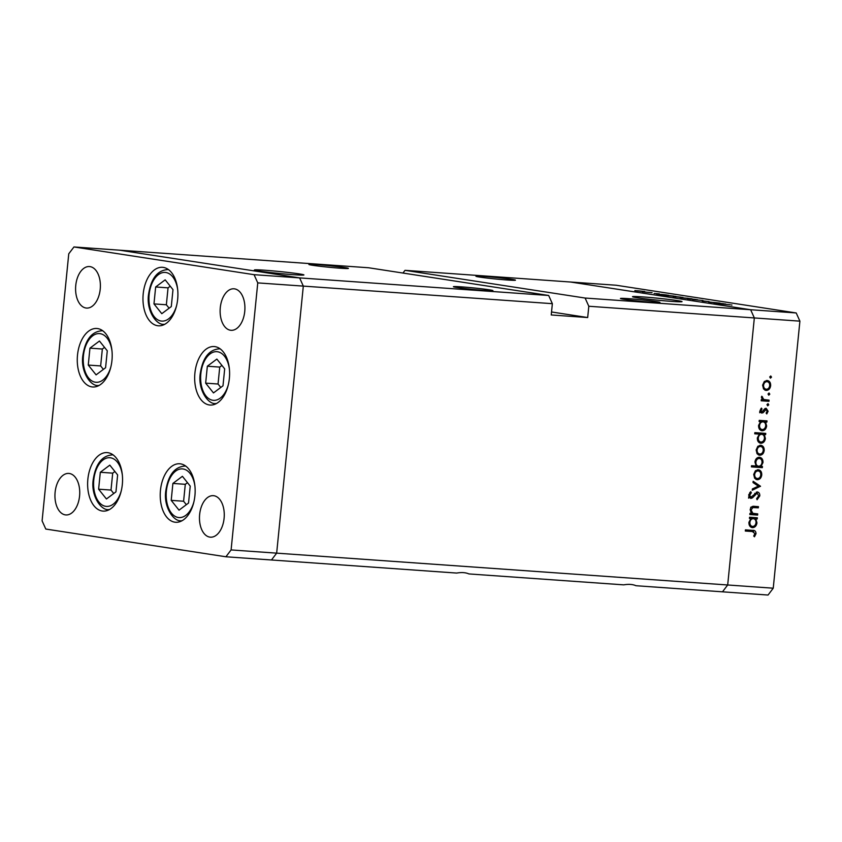 <?xml version="1.0" encoding="UTF-8"?>
<svg xmlns="http://www.w3.org/2000/svg" width="842" height="842" viewBox="0 0 842 842"><rect width="100%" height="100%" fill="white"/><g stroke="black" fill="none" stroke-linecap="round" stroke-linejoin="round"><path stroke-width="1.26" d="M160.454 490.37A29.312 17.398 94 0 1 179.746 463.774A29.312 17.398 94 0 1 194.912 495.675A29.312 17.398 94 0 1 175.62 522.261A29.312 17.398 94 0 1 160.454 490.37M87.863 479.193A29.312 17.398 94 0 1 107.155 452.607A29.312 17.398 94 0 1 122.322 484.497A29.312 17.398 94 0 1 103.029 511.094A29.312 17.398 94 0 1 87.863 479.193M77.506 355.071A29.312 17.398 94 0 1 96.798 328.485A29.312 17.398 94 0 1 111.965 360.376A29.312 17.398 94 0 1 92.673 386.973A29.312 17.398 94 0 1 77.506 355.071M143.203 293.9A29.312 17.398 94 0 1 162.506 267.303A29.312 17.398 94 0 1 177.673 299.205A29.312 17.398 94 0 1 158.38 325.801A29.312 17.398 94 0 1 143.203 293.9M194.902 373.143A29.312 17.398 94 0 1 214.194 346.546A29.312 17.398 94 0 1 229.361 378.447A29.312 17.398 94 0 1 210.068 405.044A29.312 17.398 94 0 1 194.902 373.143M79.569 496.064A20.808 12.346 -86 0 0 68.802 473.425A20.808 12.346 -86 0 0 55.109 492.296A20.808 12.346 -86 0 0 65.876 514.936A20.808 12.346 -86 0 0 79.569 496.064M220.288 307.677A20.808 12.346 94 0 1 233.981 288.795A20.808 12.346 94 0 1 244.748 311.435A20.808 12.346 94 0 1 231.055 330.306A20.808 12.346 94 0 1 220.288 307.677M75.759 285.427A20.808 12.346 94 0 1 89.452 266.556A20.808 12.346 94 0 1 100.219 289.195A20.808 12.346 94 0 1 86.526 308.067A20.808 12.346 94 0 1 75.759 285.427M224.098 518.304A20.808 12.346 -86 0 0 213.331 495.664A20.808 12.346 -86 0 0 199.638 514.536A20.808 12.346 -86 0 0 210.405 537.175A20.808 12.346 -86 0 0 224.098 518.304M548.668 295.479L299.615 277.892L119.511 250.179L368.564 267.756L548.668 295.479L552.363 303.678L551.236 314.961L587.684 317.539L588.811 306.256L754.337 317.939L750.643 309.73L585.116 298.047L405.013 270.335L570.539 282.017L750.643 309.73L754.337 317.939L727.688 584.979L754.337 317.939L799.9 321.149L773.24 588.2L768.051 595.041L722.489 591.821L727.688 584.979L722.489 591.821L635.973 585.716C632.763 584.295 628.679 584.001 623.733 584.853L468.931 573.928C465.71 572.497 461.627 572.213 456.68 573.065L271.461 559.983L276.66 553.152L303.309 286.101L299.615 277.892L119.511 250.179L73.949 246.959L68.76 253.8L42.1 520.851L45.794 529.05L225.909 556.773L231.097 549.931L257.757 282.891L254.063 274.681L73.949 246.959M552.363 303.678L257.757 282.891M225.909 556.773L271.461 559.983L276.66 553.152L303.309 286.101L299.615 277.892L254.063 274.681M773.24 588.2L231.097 549.931M312.698 265.293A19.861 0.779 -174.3 0 1 308.888 264.451A19.861 0.779 -174.3 0 1 322.539 265.062A19.861 0.779 -174.3 0 1 344.588 267.546A19.861 0.779 -174.3 0 1 348.409 268.398A19.861 0.779 -174.3 0 1 334.748 267.777A19.861 0.779 -174.3 0 1 312.698 265.293M457.227 287.543A19.861 0.779 -174.3 0 1 453.417 286.69A19.861 0.779 -174.3 0 1 467.068 287.311A19.861 0.779 -174.3 0 1 489.118 289.785A19.861 0.779 -174.3 0 1 492.938 290.637A19.861 0.779 -174.3 0 1 479.277 290.016A19.861 0.779 -174.3 0 1 457.227 287.543M624.28 299.331A19.861 0.779 -174.3 0 1 620.459 298.478A19.861 0.779 -174.3 0 1 634.121 299.099A19.861 0.779 -174.3 0 1 656.171 301.583A19.861 0.779 -174.3 0 1 659.981 302.425A19.861 0.779 -174.3 0 1 646.33 301.815A19.861 0.779 -174.3 0 1 624.28 299.331M479.751 277.092A19.861 0.779 -174.3 0 1 475.93 276.239A19.861 0.779 -174.3 0 1 489.591 276.86A19.861 0.779 -174.3 0 1 511.641 279.333A19.861 0.779 -174.3 0 1 515.451 280.186A19.861 0.779 -174.3 0 1 501.8 279.565A19.861 0.779 -174.3 0 1 479.751 277.092M637.299 297.752A24.892 0.979 -174.3 0 1 632.51 296.689A24.892 0.979 -174.3 0 1 649.635 297.458A24.892 0.979 -174.3 0 1 677.263 300.573A24.892 0.979 -174.3 0 1 682.052 301.625A24.892 0.979 -174.3 0 1 664.927 300.857A24.892 0.979 -174.3 0 1 637.299 297.752M299.131 273.882A24.892 0.979 5.7 0 0 271.492 270.766A24.892 0.979 5.7 0 0 254.379 269.998A24.892 0.979 5.7 0 0 259.157 271.061A24.892 0.979 5.7 0 0 286.796 274.166A24.892 0.979 5.7 0 0 303.92 274.945A24.892 0.979 5.7 0 0 299.131 273.882M402.939 273.05L405.013 270.335M588.811 306.256L585.116 298.047M587.684 317.539L551.542 311.972M751.064 513.094L757.726 513.904L757.6 515.083L749.833 514.536L749.948 513.346L751.359 513.452L750.18 509.684C750.79 507.063 752.222 505.947 754.474 506.358L758.442 506.642L758.326 507.821L752.895 507.579L751.117 509.957L752.843 513.367L753.653 513.567L751.127 513.167M757.295 491.949C759.042 492.338 759.884 493.654 759.789 495.906L757.074 499.748L756.642 498.601L758.705 495.833L757.158 493.128L752.474 497.832L750.78 498.453L748.622 495.033L750.78 491.654L751.317 492.77L749.706 495.243L750.853 497.264L757.516 491.97M748.559 496.917L750.853 497.264M760.484 486.223L752.264 490.233L752.39 488.949L758.368 486.16L753.022 482.561L753.158 481.287L760.484 486.223L758.242 486.045L760.463 486.392M756.642 479.614L754.621 478.193L753.706 474.435L755.348 470.867L758.242 469.741C760.673 470.204 761.842 471.952 761.736 475.004C761.231 478.035 759.737 479.593 757.242 479.708L756.905 479.666M759.095 455.143L757.063 453.722L756.148 449.965L757.789 446.397L760.684 445.271C763.115 445.723 764.283 447.481 764.189 450.533C763.673 453.554 762.178 455.122 759.684 455.227L759.347 455.196M761.515 430.672L762.084 430.757C759.663 430.273 758.505 428.494 758.589 425.421L760.558 421.642L759.116 421.537L759.231 420.358L766.999 420.905L766.883 422.084L765.546 421.989L766.63 426.031C766.094 429.073 764.578 430.641 762.084 430.757L761.757 430.715M770.43 378.142L769.735 376.995L770.735 375.964L771.514 377.121L770.472 378.142M765.557 390.33L763.536 388.909L762.61 385.152L764.252 381.594L767.146 380.468C769.577 380.921 770.746 382.668 770.651 385.72C770.146 388.751 768.651 390.32 766.157 390.425L765.82 390.383M768.735 395.182L768.041 394.045L769.03 393.003L769.809 394.161L768.767 395.193M762.084 399.297L769.072 400.15L768.957 401.329L761.189 400.781L761.305 399.603L762.452 399.676L761.41 397.245L761.778 396.235L763.82 399.561L764.736 399.782L762.147 399.371M767.978 403.634L768.746 404.802L767.704 405.823L766.978 404.676L768.02 403.644M761.526 413.012L760.084 410.496L761.431 408.107L762.021 408.959L761.042 410.559L761.957 411.885L764.894 408.633L766.146 408.265L768.104 411.243L766.778 413.927L766.136 413.085L767.146 411.243L766.062 409.454L763.115 412.706L761.684 413.043M759.673 411.527L761.957 411.885M760.273 443.155L760.842 443.25C758.421 442.755 757.253 440.976 757.347 437.914L759.379 434.135L754.737 433.809L754.853 432.63L765.757 433.398L765.641 434.577L764.294 434.483L765.389 438.514C764.852 441.555 763.336 443.134 760.842 443.25L760.515 443.208M759.484 457.259C761.905 457.743 763.073 459.522 762.978 462.595L761.021 466.373L762.452 466.479L762.336 467.657L751.432 466.889L751.548 465.71L756.095 466.026L754.948 461.995C755.474 458.953 756.99 457.374 759.484 457.259L759.81 457.301M751.843 527.545L752.422 527.629C750.001 527.145 748.833 525.366 748.927 522.293L750.885 518.514L749.443 518.419L749.569 517.23L757.337 517.777L757.221 518.967L755.874 518.872L756.958 522.903C756.432 525.945 754.916 527.524 752.422 527.629L752.095 527.597M752.601 530.365C754.769 530.155 755.906 531.27 756.021 533.702L754.474 536.786L753.727 536.028L754.937 533.554L752.38 531.534L745.307 531.039L745.423 529.86L753.622 530.471M750.159 531.197L745.328 530.86M709.269 302.12L720.026 303.12L708.543 301.973M702.239 301.078L708.996 301.594L702.26 300.878M702.965 300.499L692.608 299.552L702.965 300.499M696.439 299.72L687.546 298.678L697.471 299.699M688.43 298.921L687.535 298.752M681.978 297.489L673.074 296.447L683.009 297.479M673.958 296.689L673.074 296.521M667.495 295.268L656.592 294.005L668.495 295.247M659.454 294.458L658.718 294.332M796.206 312.95L750.643 309.73L570.539 282.017L616.091 285.228L796.206 312.95L799.9 321.149M643.762 291.616L643.783 291.374C645.382 291.637 645.035 291.7 642.73 291.553L634.868 290.564L644.793 291.595M635.742 290.806L634.857 290.648M652.087 292.669L642.446 291.816L652.076 292.721M654.097 293.469L659.349 293.858L654.097 293.469M658.76 293.795L659.349 293.858M674.874 296.405L660.833 294.921L675.873 296.384M666.832 295.595L666.159 295.479M681.073 297.784L691.998 298.805L680.083 297.573M689.114 298.605L689.851 298.657M724.762 304.078L713.858 302.815L725.762 304.057M716.721 303.267L715.984 303.141M730.172 304.751L718.584 303.783L730.172 304.751M731.288 304.972L731.951 305.036M637.552 290.753L642.835 291.311L636.699 290.943M642.036 291.5L642.835 291.311M661.191 294.384L666.538 294.953L660.391 294.595M665.748 295.153L666.538 294.953M668.569 295.521L673.916 296.089L667.769 295.731M673.126 296.289L673.916 296.089M675.768 296.626L681.052 297.194L674.905 296.826M680.252 297.373L681.052 297.194M687.388 298.478L682.041 297.858L688.188 298.289M682.041 297.921L682.841 297.721M690.229 298.857L695.513 299.415L689.377 299.047M694.713 299.605L695.513 299.415M718.458 303.204L723.804 303.773L717.658 303.404M723.015 303.962L723.804 303.773M769.767 376.848L771.514 377.121M766.273 380.51L767.62 381.752M769.704 385.573L770.651 385.72M766.462 389.246L764.789 390.035M765.241 381.373L764.589 381.3M763.441 388.783L764.052 388.899M765.062 381.342L767.041 381.647C765.146 381.731 763.989 382.921 763.568 385.226C763.526 387.562 764.431 388.899 766.283 389.246C768.167 389.162 769.314 387.962 769.693 385.657C769.777 383.331 768.883 381.994 767.041 381.647L764.82 381.31M762.62 385.078L763.568 385.226M763.799 388.867L766.283 389.246M768.062 393.898L769.809 394.161M766.83 399.992L766.736 400.981L768.957 401.329M766.736 400.981L761.21 400.592M761.515 396.782L762.536 396.94M761.4 397.392L762.336 397.529M766.999 404.528L768.746 404.802M760.831 408.77L762.021 408.959M760.094 410.412L761.042 410.559M760.168 411.612L761.852 411.864M765.136 408.486L765.715 409.401M767.157 411.096L768.104 411.243M764.094 409.538L765.294 409.728M763.231 410.959L764.347 411.128M761.463 411.801L760.894 412.37L763.115 412.706M760.894 412.37L759.652 412.727M764.757 420.747L764.662 421.747L766.883 422.084M764.662 421.747L765.546 421.989M761.252 421.547L763.02 421.81C761.094 421.895 759.937 423.116 759.547 425.473C759.473 427.82 760.358 429.188 762.221 429.578C764.115 429.452 765.273 428.231 765.683 425.915L766.63 426.031M762.41 429.578L760.747 430.367M759.126 421.421L760.558 421.642M759.452 429.136L759.989 429.231M760.8 421.474L759.937 421.547M758.6 425.326L759.547 425.473M765.683 425.915C765.778 423.537 764.883 422.168 763.02 421.81L761.063 421.505M759.758 429.209L762.221 429.578M763.515 433.241L763.42 434.23L765.641 434.577M763.42 434.23L764.294 434.483M764.441 438.366L765.389 438.514M761.168 442.071L759.505 442.86M754.758 433.619L759.379 434.135M760.01 434.03L758.695 434.03M758.2 441.618L758.747 441.724M759.821 433.998L761.768 434.304C759.842 434.377 758.684 435.598 758.305 437.966C758.221 440.313 759.116 441.682 760.968 442.061C762.873 441.945 764.031 440.724 764.431 438.408C764.525 436.03 763.641 434.661 761.768 434.304L759.547 433.967M757.358 437.819L758.305 437.966M758.505 441.692L760.968 442.061M759.8 445.313L761.147 446.565M763.231 450.386L764.189 450.533M760 454.059L758.326 454.848M758.779 446.176L758.116 446.113M756.979 453.596L757.589 453.712M758.6 446.144L760.568 446.46C758.674 446.534 757.516 447.733 757.095 450.038C757.053 452.365 757.958 453.701 759.81 454.048C761.705 453.964 762.841 452.775 763.231 450.47C763.305 448.144 762.42 446.797 760.568 446.46L758.347 446.113M756.148 449.891L757.095 450.038M757.337 453.68L759.81 454.048M760.221 466.247L760.115 467.31L762.336 467.657M760.115 467.31L751.453 466.7M758.6 457.301L759.894 458.532M762.031 462.447L762.978 462.595M759.421 466.131L761.021 466.373M757.547 458.164L756.937 458.09M758.558 466.205C760.484 466.121 761.642 464.9 762.021 462.542C762.105 460.195 761.21 458.827 759.358 458.437C757.463 458.553 756.305 459.774 755.895 462.09C755.8 464.468 756.695 465.837 758.558 466.205L756.063 465.826M754.948 461.942L755.895 462.09M757.358 469.794L758.705 471.036M760.789 474.856L761.736 475.004M757.558 478.53L755.874 479.319M756.337 470.657L755.674 470.583M754.537 478.067L755.148 478.182M756.148 470.615L758.126 470.931C756.232 471.015 755.074 472.204 754.653 474.509C754.611 476.835 755.516 478.182 757.368 478.519C759.263 478.435 760.4 477.246 760.789 474.941C760.863 472.615 759.979 471.278 758.126 470.931L755.906 470.583M753.706 474.362L754.653 474.509M754.895 478.151L757.368 478.519M753.043 482.371L758.263 485.876M758.705 495.738L759.789 495.906M754.716 493.317L756.063 493.528M750.538 497.222L752.474 497.832M750.254 497.485L748.559 498.106M749.78 492.528L751.317 492.77M748.622 495.075L749.706 495.243M748.885 496.969L750.738 497.254M756.337 492.107L757.147 493.117M755.484 513.746L755.379 514.736L757.6 515.083M755.379 514.736L749.854 514.346M756.2 506.484L756.105 507.484L758.326 507.821M756.105 507.484L750.664 507.242M751.159 507.316L752.895 507.579M750.169 509.81L751.117 509.957M755.095 517.62L754.99 518.619L757.221 518.967M754.99 518.619L755.874 518.872M751.59 518.419L753.348 518.693C751.422 518.767 750.264 519.988 749.875 522.345C749.801 524.703 750.696 526.071 752.548 526.45C754.453 526.334 755.6 525.113 756.011 522.787L756.958 522.903M752.737 526.45L751.075 527.239M749.464 518.293L750.885 518.514M749.78 526.008L750.327 526.113M751.127 518.346L750.264 518.419M748.938 522.208L749.875 522.345M756.011 522.787C756.105 520.409 755.221 519.04 753.348 518.693L751.39 518.377M750.085 526.082L752.548 526.45M752.327 530.344L753.622 531.691M754.937 533.533L756.021 533.702M106.439 498.99L115.954 491.854L117.638 474.93L109.818 465.142L100.314 472.267L98.619 489.191L106.439 498.99M114.891 471.499L112.702 473.141L111.007 490.065L113.754 493.507M111.007 490.065L98.619 489.191M112.702 473.141L100.314 472.267M179.03 510.157L188.545 503.032L190.229 486.108L182.409 476.309L172.894 483.434L171.21 500.358L179.03 510.157M187.482 482.666L185.293 484.308L183.598 501.243L186.345 504.674M183.598 501.243L171.21 500.358M185.293 484.308L172.894 483.434M213.479 392.93L222.993 385.804L224.677 368.88L216.857 359.081L207.343 366.217L205.659 383.142L213.479 392.93M221.93 365.439L219.741 367.091L218.046 384.015L220.793 387.446M218.046 384.015L205.659 383.142M219.741 367.091L207.343 366.217M161.79 313.687L171.294 306.562L172.989 289.637L165.169 279.839L155.654 286.975L153.97 303.899L161.79 313.687M170.242 286.196L168.053 287.848L166.358 304.772L169.105 308.204M166.358 304.772L153.97 303.899M168.053 287.848L155.654 286.975M96.083 374.869L105.587 367.743L107.281 350.809L99.461 341.021L89.947 348.146L88.263 365.07L96.083 374.869M104.534 347.378L102.345 349.02L100.651 365.944L103.398 369.385M100.651 365.944L88.263 365.07M102.345 349.02L89.947 348.146M752.99 495.601L754.137 495.78M752.453 507.221L754.674 507.568M122.385 475.425A24.397 14.482 -86 0 0 107.892 457.806A24.397 14.482 -86 0 0 93.788 479.856A24.397 14.482 -86 0 0 103.808 505.81A24.397 14.482 -86 0 0 121.311 490.644M109.334 509.62A27.428 16.272 94 0 1 108.629 509.589C101.177 510.726 90.757 495.864 93.209 479.73C95.662 463.837 102.093 455.554 112.491 454.88A27.428 16.272 94 0 1 113.196 454.954M194.976 486.592A24.397 14.482 -86 0 0 180.483 468.983A24.397 14.482 -86 0 0 166.379 491.023A24.397 14.482 -86 0 0 176.399 516.977A24.397 14.482 -86 0 0 193.902 501.811M181.925 520.788A27.428 16.272 94 0 1 181.219 520.766C173.768 521.903 163.337 507.031 165.8 490.897C168.253 475.014 174.683 466.731 185.082 466.047A27.428 16.272 94 0 1 185.787 466.121L185.082 466.047M229.424 369.375A24.397 14.482 -86 0 0 214.931 351.756A24.397 14.482 -86 0 0 200.828 373.806A24.397 14.482 -86 0 0 210.847 399.75A24.397 14.482 -86 0 0 228.35 384.583M216.373 403.56A27.428 16.272 94 0 1 215.668 403.539C208.216 404.676 197.786 389.814 200.249 373.669C202.701 357.787 209.132 349.504 219.53 348.82A27.428 16.272 94 0 1 220.236 348.904M177.736 290.122A24.397 14.482 -86 0 0 163.243 272.513A24.397 14.482 -86 0 0 149.139 294.563A24.397 14.482 -86 0 0 159.159 320.507A24.397 14.482 -86 0 0 176.662 305.341M163.98 324.296L164.643 324.338A27.428 16.272 94 0 1 163.98 324.296C156.517 325.433 146.098 310.572 148.55 294.426C151.013 278.544 157.433 270.261 167.842 269.577A27.428 16.272 94 0 1 168.537 269.661M112.028 351.303A24.397 14.482 -86 0 0 97.535 333.685A24.397 14.482 -86 0 0 83.432 355.734A24.397 14.482 -86 0 0 93.451 381.689A24.397 14.482 -86 0 0 110.955 366.523M98.977 385.499A27.428 16.272 94 0 1 98.272 385.468C90.81 386.615 80.39 371.743 82.842 355.608C85.305 339.715 91.725 331.432 102.135 330.759A27.428 16.272 94 0 1 102.84 330.832M109.292 509.642L108.629 509.589M113.154 454.922L112.491 454.88M181.883 520.809L181.219 520.766M216.331 403.581L215.668 403.539M220.194 348.872L219.53 348.82M168.505 269.629L167.842 269.577M98.935 385.52L98.272 385.468M102.798 330.801L102.135 330.759"/></g></svg>
